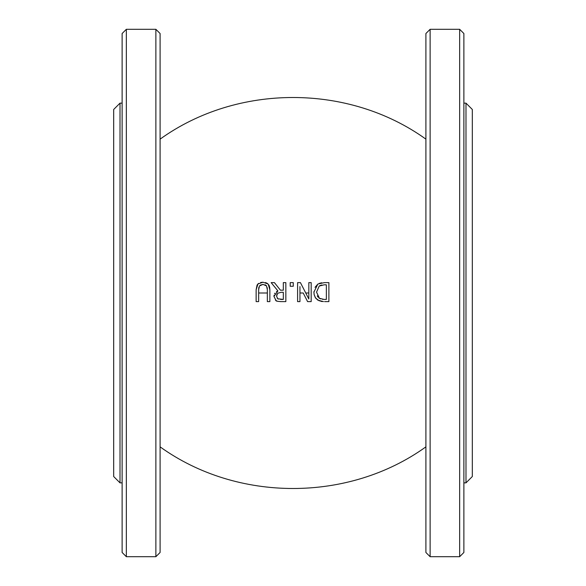 <?xml version="1.0" encoding="UTF-8"?>
<svg xmlns="http://www.w3.org/2000/svg" width="586" height="586" viewBox="0 0 586 586"><rect width="100%" height="100%" fill="white"/><g stroke="black" fill="none" stroke-linecap="round" stroke-linejoin="round"><path stroke-width="0.88" d="M303.211 293L307.599 301.614L303.211 293L299.951 293M276.445 291.63L277.903 290.89L273.962 296.465L274.072 295.212M274.563 293.711L274.907 293.139M275.757 300.362L275.391 300.047M280.855 301.614L280.438 301.614M277.259 301.189L276.116 300.618C275.64 301.006 277.251 301.343 280.95 301.614L285.843 301.614L285.843 282.628L283.316 282.628L283.316 290.187L280.423 290.187L274.424 282.628L280.423 290.187M319.458 300.94L315.935 298.457M315.678 298.113L314.228 294.941M315.019 287.33L317.795 284.151L313.92 292.106L314.125 294.45L315.297 297.549L317.766 300.113L323.487 301.6M322.366 301.534L320.74 301.307M324.432 282.628L318.095 283.976M319.231 283.404L321.685 282.782M313.92 292.106L313.928 291.689M269.633 287.059L269.868 289.77L268.176 284.107M268.798 284.891L269.435 286.261M265.487 282.533L267.399 283.426M258.096 283.844L258.675 283.375M260.631 282.489L262.924 282.232M257.364 284.642L257.943 283.983L256.133 289.77L257.064 285.096M293.256 286.261L290.209 286.261L293.256 286.261L293.256 282.628L290.209 282.628L290.209 286.261M268.058 283.983L263.011 282.232L257.943 283.983M256.133 289.77L256.133 301.614L258.653 301.614L258.653 289.711L259.466 285.939L263.011 284.386L266.535 285.939L267.348 289.77L267.348 301.614L269.868 301.614L269.868 289.77M263.011 284.386L260.213 285.162M258.895 287.243L258.785 287.77M258.756 287.946L258.653 289.667M266.308 285.638L265.099 284.752M267.326 288.876L267.179 287.55M307.599 301.614L311.181 301.614L311.181 282.628L308.829 282.628L308.829 298.999L300.428 282.628L297.593 282.628L297.593 301.614L299.951 301.614L299.951 286.583M324.571 301.614L328.893 301.614L328.893 282.628L324.519 282.628M324.109 299.431L319.429 298.296L320.718 298.904M322.52 299.329L323.062 299.38M326.365 299.431L324.446 299.431L326.365 299.431L326.365 284.818L324.446 284.818L326.365 284.818M317.282 295.886L318.095 297.161M318.865 297.9L319.429 298.296L316.55 292.143L319.202 286.078L324.095 284.818M321.89 285.008L320.33 285.448M320.146 285.529L319.202 286.078M274.424 282.628L271.15 282.628L277.903 290.89M273.962 296.465L276.116 300.618M283.316 299.431L277.793 298.787L276.592 296.26L277.669 293.278L281.104 292.297L283.316 292.297L283.316 299.431L280.621 299.431M283.316 292.297L281.104 292.297M276.863 294.531L276.592 296.26M277.222 298.274L278.372 299.087M155.876 29.3L155.876 556.7L126.342 556.7L126.342 29.3L155.876 29.3L160.095 33.519L160.095 552.481L155.876 556.7M126.342 29.3L122.122 33.519L122.122 552.481L126.342 556.7M113.684 109.465L113.684 476.535L120.013 482.864L120.013 103.136L113.684 109.465M113.684 424.85L113.684 161.15M472.316 476.535L472.316 109.465L465.987 103.136L465.987 482.864L472.316 476.535M425.905 33.519L425.905 552.481L430.124 556.7L430.124 29.3L425.905 33.519M459.658 556.7L463.878 552.481L463.878 33.519L459.658 29.3L459.658 556.7L430.124 556.7M305.745 293L308.829 293M258.653 293L267.348 293M425.905 139.146C348.714 83.622 237.293 83.622 160.095 139.146M425.905 446.854C348.714 502.378 237.293 502.378 160.095 446.854M122.122 103.136L120.013 103.136M122.122 482.864L120.013 482.864M459.658 29.3L430.124 29.3M465.987 103.136L463.878 103.136M465.987 482.864L463.878 482.864"/></g></svg>
